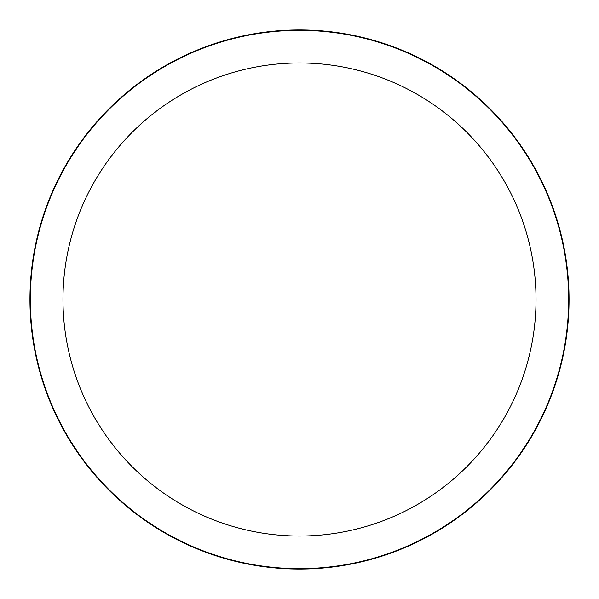 <?xml version="1.0" encoding="UTF-8"?>
<svg xmlns="http://www.w3.org/2000/svg" width="599" height="599" viewBox="0 0 599 599"><rect width="100%" height="100%" fill="white"/><g stroke="black" fill="none" stroke-linecap="round" stroke-linejoin="round"><path stroke-width="0.9" d="M62.97 299.5A236.53 236.53 0 0 0 299.5 536.03A236.53 236.53 0 0 0 536.03 299.5A236.53 236.53 0 0 0 299.5 62.97A236.53 236.53 0 0 0 62.97 299.5M30.339 299.5A269.161 269.161 0 0 1 299.5 30.339A269.161 269.161 0 0 1 568.661 299.5A269.161 269.161 0 0 1 299.5 568.661A269.161 269.161 0 0 1 30.339 299.5M569.05 299.5A269.55 269.55 0 0 1 299.5 569.05A269.55 269.55 0 0 1 29.95 299.5A269.55 269.55 0 0 1 299.5 29.95A269.55 269.55 0 0 1 569.05 299.5"/></g></svg>
